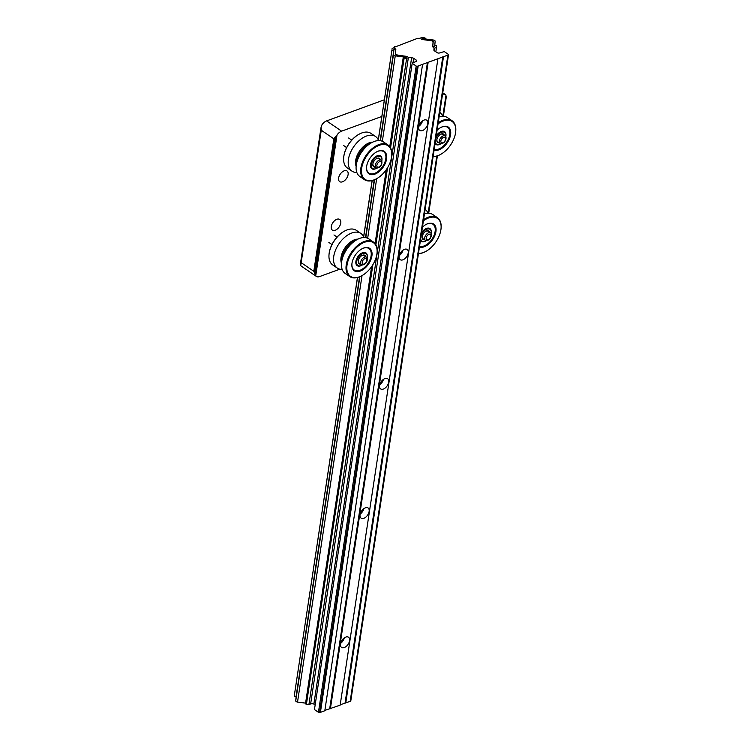 <?xml version="1.0" encoding="UTF-8"?>
<svg xmlns="http://www.w3.org/2000/svg" width="750" height="750" viewBox="0 0 750 750"><rect width="100%" height="100%" fill="white"/><g stroke="black" fill="none" stroke-linecap="round" stroke-linejoin="round"><path stroke-width="1.12" d="M342.525 181.8A6.478 3.806 -55.7 0 1 339.703 181.659A6.478 3.806 -55.7 0 1 339.169 176.091A6.478 3.806 -55.7 0 1 344.194 170.822A6.478 3.806 -55.7 0 1 347.016 170.963A6.478 3.806 -55.7 0 1 347.55 176.531A6.478 3.806 -55.7 0 1 342.525 181.8M335.203 230.269A6.478 3.806 -55.7 0 1 332.381 230.128A6.478 3.806 -55.7 0 1 331.847 224.559A6.478 3.806 -55.7 0 1 336.863 219.281A6.478 3.806 -55.7 0 1 339.684 219.431A6.478 3.806 -55.7 0 1 340.219 225A6.478 3.806 -55.7 0 1 335.203 230.269M384.328 99.806L326.606 120.9A7.612 4.472 -55.7 0 0 322.013 124.725L321.084 127.153L321.262 130.228L300.712 265.584A7.612 4.472 -55.7 0 0 301.294 266.128L316.312 276.384A7.612 4.472 -55.7 0 1 315.722 275.841L313.809 271.303L333.844 138.834L337.022 134.981L315.722 275.841M316.312 276.384A7.612 4.472 -55.7 0 0 319.631 276.562L339.844 269.175M337.022 134.981A7.612 4.472 -55.7 0 1 341.616 131.156L381.806 116.475M442.809 116.278L445.997 95.166L443.25 116.288M428.147 213.216L436.791 156.084M321.075 128.138L300.375 264.816M442.528 94.303A7.612 4.472 -55.7 0 1 445.416 94.612A7.612 4.472 -55.7 0 1 445.997 95.166M378.113 167.812A4.519 2.653 -55.7 0 1 376.969 168.009A4.519 2.653 -55.7 0 1 376.088 167.728A4.519 2.653 -55.7 0 1 375.703 163.875A4.519 2.653 -55.7 0 1 379.172 160.181A4.519 2.653 -55.7 0 1 381.188 160.266A4.519 2.653 -55.7 0 1 381.778 160.969C382.322 164.072 381.188 166.341 378.375 167.775L376.969 168.009M388.059 145.059L383.475 141.928A20.944 12.3 124.3 0 0 372.413 142.284L368.756 144.113A15.759 9.253 124.3 0 0 358.331 155.559A15.759 9.253 124.3 0 0 356.531 162.009L356.156 166.078A20.944 12.3 124.3 0 0 359.841 176.512L364.425 179.644A20.944 12.3 -55.7 0 1 363.131 160.631A20.944 12.3 -55.7 0 1 388.059 145.059A20.944 12.3 -55.7 0 1 391.744 155.494A20.944 12.3 -55.7 0 1 391.716 155.719M343.706 157.331A20.372 11.972 -55.7 0 1 343.725 157.116A20.372 11.972 -55.7 0 1 346.059 148.772A20.372 11.972 -55.7 0 1 359.541 133.969A20.372 11.972 -55.7 0 1 359.747 133.866M378.6 140.588A20.944 12.3 124.3 0 0 375.591 136.537L371.006 133.406A20.944 12.3 124.3 0 0 359.944 133.763A20.944 12.3 124.3 0 0 346.078 148.978A20.944 12.3 124.3 0 0 343.688 157.556A20.944 12.3 124.3 0 0 347.372 168L351.947 171.122A20.944 12.3 124.3 0 0 356.822 172.463M389.372 164.288A20.372 11.972 124.3 0 0 391.697 155.944A20.372 11.972 124.3 0 0 381.628 144.666A20.372 11.972 124.3 0 0 363.872 160.941A20.372 11.972 124.3 0 0 375.881 179.091A20.372 11.972 124.3 0 0 389.372 164.288M385.125 163.725A13.594 7.987 -55.7 0 1 373.275 174.581A13.594 7.987 -55.7 0 1 366.562 167.062A13.594 7.987 -55.7 0 1 368.119 161.494A13.594 7.987 -55.7 0 1 377.109 151.622A13.594 7.987 -55.7 0 1 385.125 163.725M376.913 151.725A13.022 7.65 -55.7 0 1 384.384 163.425A13.022 7.65 -55.7 0 1 373.134 173.803A13.022 7.65 -55.7 0 1 366.581 166.838M372.413 142.284A20.944 12.3 124.3 0 0 358.547 157.5A20.944 12.3 124.3 0 0 356.156 166.078M372.628 142.181A15.759 9.253 124.3 0 0 357.375 154.913A15.759 9.253 124.3 0 0 356.137 166.322M375.591 136.537A20.944 12.3 124.3 0 0 350.663 152.109A20.944 12.3 124.3 0 0 351.947 171.122M375.225 167.128A5.109 3 -55.7 0 1 372.844 164.288A5.109 3 -55.7 0 1 373.425 162.197A5.109 3 -55.7 0 1 376.809 158.484A5.109 3 -55.7 0 1 380.325 159.666M372.872 164.053A4.537 2.662 124.3 0 0 373.678 166.097A4.537 2.662 124.3 0 0 373.866 166.2M381.806 161.044A7.162 4.209 124.3 0 0 381.919 160.266A7.162 4.209 124.3 0 0 378.384 156.309A7.162 4.209 124.3 0 0 372.141 162.028A7.162 4.209 124.3 0 0 376.359 168.403A7.162 4.209 124.3 0 0 377.044 168.019M376.163 168.497A7.734 4.537 -55.7 0 1 375.956 168.6A7.734 4.537 -55.7 0 1 371.4 161.719A7.734 4.537 -55.7 0 1 378.141 155.541A7.734 4.537 -55.7 0 1 381.956 159.825A7.734 4.537 -55.7 0 1 381.938 160.05M378.966 158.737A4.537 2.662 124.3 0 0 378.797 158.606A4.537 2.662 124.3 0 0 376.594 158.597M375.684 179.184A20.944 12.3 -55.7 0 1 375.478 179.288A20.944 12.3 -55.7 0 1 364.425 179.644M433.134 156.422A20.372 11.972 124.3 0 0 439.894 154.781A20.372 11.972 124.3 0 0 455.709 131.634A20.372 11.972 124.3 0 0 454.988 125.231A20.372 11.972 124.3 0 0 438.056 123.872M438.225 122.766A20.944 12.3 -55.7 0 1 452.062 120.75A20.944 12.3 -55.7 0 1 455.006 124.603A20.944 12.3 -55.7 0 1 455.747 131.194A20.944 12.3 -55.7 0 1 455.728 131.419M437.1 130.191A13.594 7.987 -55.7 0 1 441.122 127.322A13.594 7.987 -55.7 0 1 450.206 129.581A13.594 7.987 -55.7 0 1 446.316 144.047A13.594 7.987 -55.7 0 1 434.091 150.103M440.916 127.425A13.022 7.65 -55.7 0 1 449.419 129.694A13.022 7.65 -55.7 0 1 445.809 143.4A13.022 7.65 -55.7 0 1 434.194 149.409M452.062 120.75L447.478 117.628A20.944 12.3 124.3 0 0 439.116 116.888M442.613 116.288A20.944 12.3 124.3 0 0 442.538 116.081A20.944 12.3 124.3 0 0 439.8 112.378M439.228 142.828A5.109 3 -55.7 0 1 437.025 141.591A5.109 3 -55.7 0 1 436.847 139.978A5.109 3 -55.7 0 1 440.812 134.184A5.109 3 -55.7 0 1 444.225 135.028A5.109 3 -55.7 0 1 444.328 135.366M436.875 139.744A4.537 2.662 124.3 0 0 437.053 140.963A4.537 2.662 124.3 0 0 437.691 141.788A4.537 2.662 124.3 0 0 437.878 141.9M445.809 136.744A7.162 4.209 124.3 0 0 445.922 135.966A7.162 4.209 124.3 0 0 445.669 133.716A7.162 4.209 124.3 0 0 440.981 132.469A7.162 4.209 124.3 0 0 435.853 138.422M435.338 141.872A7.162 4.209 124.3 0 0 435.581 142.903A7.162 4.209 124.3 0 0 440.372 144.094A7.162 4.209 124.3 0 0 441.047 143.709M436.247 135.872A7.734 4.537 -55.7 0 1 445.688 133.088A7.734 4.537 -55.7 0 1 445.969 135.516A7.734 4.537 -55.7 0 1 445.941 135.75M440.175 144.188A7.734 4.537 -55.7 0 1 439.969 144.3A7.734 4.537 -55.7 0 1 435.075 143.578M442.978 134.447A4.537 2.662 124.3 0 0 442.8 134.306A4.537 2.662 124.3 0 0 440.606 134.288M439.688 154.884A20.944 12.3 -55.7 0 1 439.491 154.987A20.944 12.3 -55.7 0 1 433.097 156.684M418.472 253.359A20.372 11.972 124.3 0 0 425.231 251.719A20.372 11.972 124.3 0 0 441.047 228.572A20.372 11.972 124.3 0 0 440.325 222.169A20.372 11.972 124.3 0 0 423.394 220.809M423.562 219.694A20.944 12.3 -55.7 0 1 437.4 217.688A20.944 12.3 -55.7 0 1 440.344 221.541A20.944 12.3 -55.7 0 1 441.084 228.122A20.944 12.3 -55.7 0 1 441.066 228.347M422.438 227.128A13.594 7.987 -55.7 0 1 426.459 224.259A13.594 7.987 -55.7 0 1 435.544 226.519A13.594 7.987 -55.7 0 1 431.653 240.984A13.594 7.987 -55.7 0 1 419.428 247.031M426.253 224.362A13.022 7.65 -55.7 0 1 434.756 226.622A13.022 7.65 -55.7 0 1 431.147 240.338A13.022 7.65 -55.7 0 1 419.531 246.347M437.4 217.688L432.825 214.556A20.944 12.3 124.3 0 0 424.453 213.825M427.95 213.216A20.944 12.3 124.3 0 0 427.875 213.019A20.944 12.3 124.3 0 0 425.138 209.316M424.566 239.766A5.109 3 -55.7 0 1 422.372 238.519A5.109 3 -55.7 0 1 422.184 236.916A5.109 3 -55.7 0 1 426.15 231.113A5.109 3 -55.7 0 1 429.562 231.966A5.109 3 -55.7 0 1 429.666 232.303M422.213 236.681A4.537 2.662 124.3 0 0 422.391 237.891A4.537 2.662 124.3 0 0 423.028 238.725A4.537 2.662 124.3 0 0 423.216 238.837M431.156 233.672A7.162 4.209 124.3 0 0 431.269 232.903A7.162 4.209 124.3 0 0 431.006 230.653A7.162 4.209 124.3 0 0 426.328 229.406A7.162 4.209 124.3 0 0 421.2 235.359M420.675 238.809A7.162 4.209 124.3 0 0 420.919 239.841A7.162 4.209 124.3 0 0 425.709 241.031A7.162 4.209 124.3 0 0 426.384 240.647M421.584 232.809A7.734 4.537 -55.7 0 1 431.034 230.025A7.734 4.537 -55.7 0 1 431.306 232.453A7.734 4.537 -55.7 0 1 431.278 232.678M425.512 241.125A7.734 4.537 -55.7 0 1 425.306 241.237A7.734 4.537 -55.7 0 1 420.422 240.506M428.316 231.375A4.537 2.662 124.3 0 0 428.147 231.244A4.537 2.662 124.3 0 0 425.944 231.225M425.034 251.813A20.944 12.3 -55.7 0 1 424.828 251.916A20.944 12.3 -55.7 0 1 418.434 253.622M373.397 241.997L368.812 238.866A20.944 12.3 124.3 0 0 357.759 239.222L354.103 241.05A15.759 9.253 124.3 0 0 343.669 252.497A15.759 9.253 124.3 0 0 341.869 258.947L341.494 263.016A20.944 12.3 124.3 0 0 345.178 273.45L349.762 276.581A20.944 12.3 -55.7 0 1 348.469 257.569A20.944 12.3 -55.7 0 1 373.397 241.997A20.944 12.3 -55.7 0 1 377.081 252.431A20.944 12.3 -55.7 0 1 377.062 252.656M329.044 254.269A20.372 11.972 -55.7 0 1 329.062 254.044A20.372 11.972 -55.7 0 1 331.397 245.7A20.372 11.972 -55.7 0 1 344.878 230.906A20.372 11.972 -55.7 0 1 345.084 230.803M363.947 237.525A20.944 12.3 124.3 0 0 360.928 233.475L356.344 230.344A20.944 12.3 124.3 0 0 345.281 230.7A20.944 12.3 124.3 0 0 331.425 245.916A20.944 12.3 124.3 0 0 329.025 254.494A20.944 12.3 124.3 0 0 332.709 264.928L337.294 268.059A20.944 12.3 124.3 0 0 342.159 269.4M374.709 261.225A20.372 11.972 124.3 0 0 377.044 252.872A20.372 11.972 124.3 0 0 366.966 241.603A20.372 11.972 124.3 0 0 349.209 257.878A20.372 11.972 124.3 0 0 361.228 276.019A20.372 11.972 124.3 0 0 374.709 261.225M370.463 260.663A13.594 7.987 -55.7 0 1 358.622 271.519A13.594 7.987 -55.7 0 1 351.9 264A13.594 7.987 -55.7 0 1 353.456 258.431A13.594 7.987 -55.7 0 1 362.447 248.559A13.594 7.987 -55.7 0 1 370.463 260.663M362.25 248.663A13.022 7.65 -55.7 0 1 369.722 260.353A13.022 7.65 -55.7 0 1 358.472 270.741A13.022 7.65 -55.7 0 1 351.928 263.775M357.759 239.222A20.944 12.3 124.3 0 0 343.894 254.437A20.944 12.3 124.3 0 0 341.494 263.016M357.966 239.119A15.759 9.253 124.3 0 0 342.712 251.841A15.759 9.253 124.3 0 0 341.475 263.25M360.928 233.475A20.944 12.3 124.3 0 0 336 249.047A20.944 12.3 124.3 0 0 337.294 268.059M360.562 264.066A5.109 3 -55.7 0 1 358.181 261.216A5.109 3 -55.7 0 1 358.762 259.125A5.109 3 -55.7 0 1 362.147 255.422A5.109 3 -55.7 0 1 365.663 256.603M358.209 260.991A4.537 2.662 124.3 0 0 359.025 263.034A4.537 2.662 124.3 0 0 359.203 263.137M367.144 257.981A7.162 4.209 124.3 0 0 367.256 257.203A7.162 4.209 124.3 0 0 363.722 253.247A7.162 4.209 124.3 0 0 357.478 258.956A7.162 4.209 124.3 0 0 361.706 265.341A7.162 4.209 124.3 0 0 362.381 264.947M361.509 265.434A7.734 4.537 -55.7 0 1 361.303 265.538A7.734 4.537 -55.7 0 1 356.737 258.656A7.734 4.537 -55.7 0 1 363.478 252.478A7.734 4.537 -55.7 0 1 367.303 256.753A7.734 4.537 -55.7 0 1 367.275 256.988M364.303 255.675A4.537 2.662 124.3 0 0 364.134 255.544A4.537 2.662 124.3 0 0 361.941 255.534M361.022 276.122A20.944 12.3 -55.7 0 1 360.825 276.225A20.944 12.3 -55.7 0 1 349.762 276.581M439.341 140.897A4.519 2.653 124.3 0 0 440.1 143.419A4.519 2.653 124.3 0 0 440.981 143.709C443.606 143.391 445.284 141.75 446.025 138.778L445.781 136.678A4.519 2.653 124.3 0 0 445.2 135.956A4.519 2.653 124.3 0 0 441.759 136.744A4.519 2.653 124.3 0 0 439.341 140.897M445.959 138.478A4.519 2.653 124.3 0 0 445.781 136.678M424.678 237.834A4.519 2.653 124.3 0 0 425.438 240.356A4.519 2.653 124.3 0 0 426.319 240.647C428.944 240.328 430.622 238.678 431.363 235.706L431.128 233.606A4.519 2.653 124.3 0 0 430.538 232.894A4.519 2.653 124.3 0 0 427.097 233.681A4.519 2.653 124.3 0 0 424.678 237.834M431.297 235.416A4.519 2.653 124.3 0 0 431.128 233.606M363.45 264.741A4.519 2.653 -55.7 0 1 362.306 264.947A4.519 2.653 -55.7 0 1 361.434 264.656A4.519 2.653 -55.7 0 1 361.05 260.803A4.519 2.653 -55.7 0 1 364.509 257.109A4.519 2.653 -55.7 0 1 366.534 257.194A4.519 2.653 -55.7 0 1 367.116 257.906C367.659 261.009 366.534 263.269 363.722 264.713L362.306 264.947M395.812 49.622L394.894 49.209A0.956 0.488 8.6 0 0 393.909 49.547L393.459 54.6A1.903 0.975 8.6 0 0 395.259 55.828L404.991 57.141A0.956 0.488 8.6 0 0 405.975 56.794A0.956 0.488 8.6 0 0 405.975 56.775L395.372 54.562L395.812 49.622M305.587 703.144L297.525 702.056A1.903 0.975 -171.4 0 1 295.725 700.828L296.137 696.197A0.956 0.488 8.6 0 0 296.137 696.188L359.569 276.797L296.137 696.206A0.956 0.488 8.6 0 1 295.134 696.553A0.956 0.488 8.6 0 1 294.253 695.934L357.534 277.491M435.15 41.25A1.903 0.975 8.6 0 0 434.653 40.491A1.903 0.975 8.6 0 0 433.35 40.022L423.619 38.709A0.956 0.488 8.6 0 0 422.634 39.056A0.956 0.488 8.6 0 0 422.625 39.075L433.087 41.062L432.797 46.228L433.716 46.641A0.956 0.488 8.6 0 0 434.7 46.303A0.956 0.488 8.6 0 0 434.7 46.284L435.15 41.25M344.25 647.569A6.188 3.637 -55.7 0 1 341.559 647.428A6.188 3.637 -55.7 0 1 341.044 642.103A6.188 3.637 -55.7 0 1 345.844 637.069A6.188 3.637 -55.7 0 1 348.544 637.209A6.188 3.637 -55.7 0 1 349.05 642.525A6.188 3.637 -55.7 0 1 344.25 647.569M363.797 518.316A6.188 3.637 -55.7 0 1 361.106 518.175A6.188 3.637 -55.7 0 1 360.591 512.859A6.188 3.637 -55.7 0 1 365.391 507.816A6.188 3.637 -55.7 0 1 368.091 507.956A6.188 3.637 -55.7 0 1 368.597 513.281A6.188 3.637 -55.7 0 1 363.797 518.316M383.344 389.072A6.188 3.637 -55.7 0 1 380.653 388.931A6.188 3.637 -55.7 0 1 380.138 383.616A6.188 3.637 -55.7 0 1 384.938 378.572A6.188 3.637 -55.7 0 1 387.638 378.712A6.188 3.637 -55.7 0 1 388.144 384.028A6.188 3.637 -55.7 0 1 383.344 389.072M402.891 259.828A6.188 3.637 -55.7 0 1 400.2 259.688A6.188 3.637 -55.7 0 1 399.684 254.362A6.188 3.637 -55.7 0 1 404.484 249.328A6.188 3.637 -55.7 0 1 407.175 249.469A6.188 3.637 -55.7 0 1 407.691 254.784A6.188 3.637 -55.7 0 1 402.891 259.828M422.438 130.584A6.188 3.637 -55.7 0 1 419.747 130.434A6.188 3.637 -55.7 0 1 419.231 125.119A6.188 3.637 -55.7 0 1 424.031 120.075A6.188 3.637 -55.7 0 1 426.722 120.216A6.188 3.637 -55.7 0 1 427.238 125.541A6.188 3.637 -55.7 0 1 422.438 130.584M435.844 51.816L436.622 46.144A0.956 0.488 8.6 0 0 436.378 45.759A0.956 0.488 8.6 0 0 435.375 45.516A0.956 0.488 8.6 0 0 434.738 45.872A0.956 0.488 8.6 0 0 434.738 45.891L434.653 46.781L432.731 46.913L433.163 42.103A2.166 1.116 8.6 0 0 432.609 41.241A2.166 1.116 8.6 0 0 431.119 40.706L421.819 39.459L421.369 39.141L422.653 38.578L424.378 38.812A0.956 0.488 8.6 0 0 425.363 38.466A0.956 0.488 8.6 0 0 425.119 38.072A0.956 0.488 8.6 0 0 424.462 37.837L421.959 37.5L420.253 38.128A2.859 1.463 8.6 0 1 417.853 38.222L394.65 47.138M395.784 49.519L395.081 48.656L393.947 49.069L393.872 49.959A0.956 0.488 8.6 0 0 393.872 49.959A0.956 0.488 8.6 0 1 392.869 50.316A0.956 0.488 8.6 0 1 391.988 49.706L378.281 139.8M389.747 146.662L403.247 57.384A0.956 0.488 8.6 0 1 404.231 57.038L405.947 57.272L407.231 56.709L406.781 56.391L397.491 55.144A2.166 1.116 8.6 0 1 395.447 53.747L395.869 48.938M413.062 62.653L413.719 58.35L416.316 60.131A1.903 0.975 8.6 0 1 416.803 60.928A1.903 0.975 8.6 0 1 416.194 61.509L412.228 62.962L314.456 709.547L412.191 63.309L416.175 66.037A0.966 0.497 8.6 0 0 417.328 66.272L448.369 54.919A0.966 0.497 8.6 0 0 448.519 54.712A0.966 0.497 8.6 0 0 448.266 54.309L444.291 51.581L439.641 52.941A1.903 0.975 8.6 0 1 436.969 52.584L434.372 50.803L434.794 48.066L436.509 47.438M314.456 709.547L318.441 712.266A0.966 0.497 8.6 0 0 319.594 712.5L320.409 712.369L418.144 66.141M315.244 704.241A1.903 0.975 8.6 0 0 313.866 704.1L411.6 57.872A2.859 1.463 8.6 0 0 408.356 57.722L406.641 58.35L308.916 704.578L310.622 703.959L408.356 57.722M413.719 58.35A1.903 0.975 8.6 0 0 411.6 57.872M313.866 704.1A2.859 1.463 8.6 0 0 310.622 703.959M403.247 57.384A0.956 0.488 8.6 0 0 404.147 58.013L406.641 58.35M371.597 266.653L305.512 703.612A0.956 0.488 8.6 0 0 306.412 704.241L308.916 704.578M294.253 695.934L357.45 277.509M363.619 236.738L372.113 180.572M394.725 46.669A2.859 1.463 8.6 0 1 394.725 46.913A2.859 1.463 8.6 0 1 393.806 47.784L392.1 48.413M422.512 39.544L422.634 39.056M433.978 50.419L434.091 49.65A1.903 0.975 8.6 0 0 433.884 50.016A1.903 0.975 8.6 0 0 434.372 50.803M434.794 48.066A2.859 1.463 8.6 0 0 433.884 48.938A2.859 1.463 8.6 0 0 434.091 49.65M340.209 704.794L350.634 701.156A0.966 0.497 8.6 0 0 350.784 700.941A0.966 0.497 8.6 0 0 350.709 700.688M350.138 701.512L447.872 55.275M345.741 703.116L443.475 56.878M345.066 703.022L442.8 56.794M324.862 710.4L340.153 705.15L437.887 58.922M330.394 708.722L428.128 62.494M329.709 708.628L427.444 62.4M320.409 712.369L324.806 710.766L422.541 64.528M422.541 120.881A6.188 3.637 -55.7 0 1 418.837 126.3M402.994 250.125A6.188 3.637 -55.7 0 1 399.291 255.544M383.447 379.378A6.188 3.637 -55.7 0 1 379.744 384.797M363.9 508.622A6.188 3.637 -55.7 0 1 360.197 514.041M344.353 637.866A6.188 3.637 -55.7 0 1 340.65 643.284M341.616 131.156L326.606 120.9M336.038 136.237L315.066 274.856M437.259 155.925L428.588 213.225M313.809 271.303L301.228 262.706M333.844 138.834L321.262 130.228M334.875 137.559L314.344 273.272M379.584 161.681A3.197 1.884 124.3 0 0 376.856 165.281A3.197 1.884 124.3 0 0 378.834 167.081A3.197 1.884 124.3 0 0 381.562 163.481A3.197 1.884 124.3 0 0 379.584 161.681M440.869 140.934A3.197 1.884 124.3 0 0 442.8 142.791A3.197 1.884 124.3 0 0 445.556 139.219A3.197 1.884 124.3 0 0 443.625 137.363A3.197 1.884 124.3 0 0 440.869 140.934M426.206 237.872A3.197 1.884 124.3 0 0 428.137 239.728A3.197 1.884 124.3 0 0 430.894 236.156A3.197 1.884 124.3 0 0 428.962 234.3A3.197 1.884 124.3 0 0 426.206 237.872M364.922 258.609A3.197 1.884 124.3 0 0 362.194 262.209A3.197 1.884 124.3 0 0 364.172 264.019A3.197 1.884 124.3 0 0 366.9 260.419A3.197 1.884 124.3 0 0 364.922 258.609M297.525 702.056L362.016 275.606M367.669 238.228L376.678 178.669M382.331 141.291L395.259 55.828M295.725 700.828L359.878 276.666M365.775 237.656L374.531 179.728M380.438 140.719L393.459 54.6M433.641 47.156L433.716 46.641M433.238 47.222L433.331 46.594M433.144 41.897L433.238 41.288M394.997 49.219L395.081 48.656M406.697 57L406.781 56.391M318.441 712.266L416.175 66.037M416.109 61.547L416.316 60.131M306.412 704.241L372.891 264.666M375.891 244.847L387.553 167.728M390.553 147.919L404.147 58.013M374.231 179.859L365.494 237.609L374.222 179.859M380.156 140.672L393.872 49.987L380.156 140.672M363.684 236.869L372.197 180.553M378.337 139.931L391.988 49.706M350.634 701.156L448.369 54.919M319.594 712.5L417.328 66.272M321.084 127.153L300.347 264.281M446.363 96.469L443.363 116.297M437.381 155.887L428.709 213.234M445.416 94.612L442.753 92.803M376.088 167.728L373.509 165.966M346.622 147.591L343.519 145.463M381.188 160.266L378.609 158.503M351.722 140.128L348.619 138M440.1 143.419L437.512 141.656M445.2 135.956L442.613 134.194M425.438 240.356L422.85 238.584M430.538 232.894L427.95 231.131M361.434 264.656L358.856 262.903M331.959 244.528L328.856 242.4M366.534 257.194L363.956 255.431M337.059 237.056L333.956 234.938M425.287 38.934L425.363 38.466M375.084 243.591L386.259 169.716M350.784 700.941L448.519 54.712"/></g></svg>

